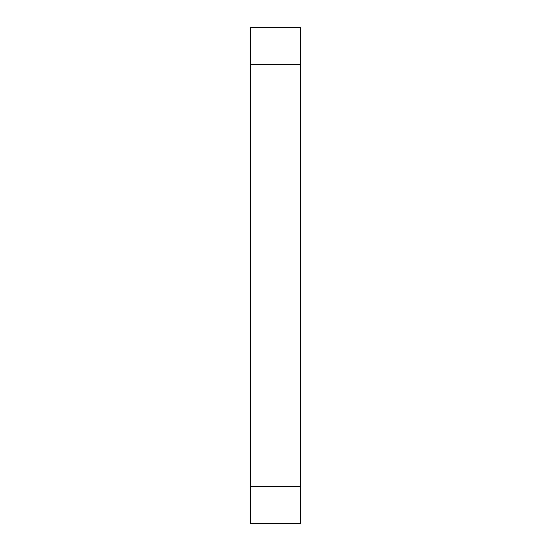 <?xml version="1.0" encoding="UTF-8"?>
<svg xmlns="http://www.w3.org/2000/svg" width="551" height="551" viewBox="0 0 551 551"><rect width="100%" height="100%" fill="white"/><g stroke="black" fill="none" stroke-linecap="round" stroke-linejoin="round"><path stroke-width="0.83" d="M300.295 27.55L250.705 27.55L250.705 523.45L300.295 523.45L300.295 27.55M300.295 486.257L250.705 486.257M250.705 64.742L300.295 64.742"/></g></svg>

